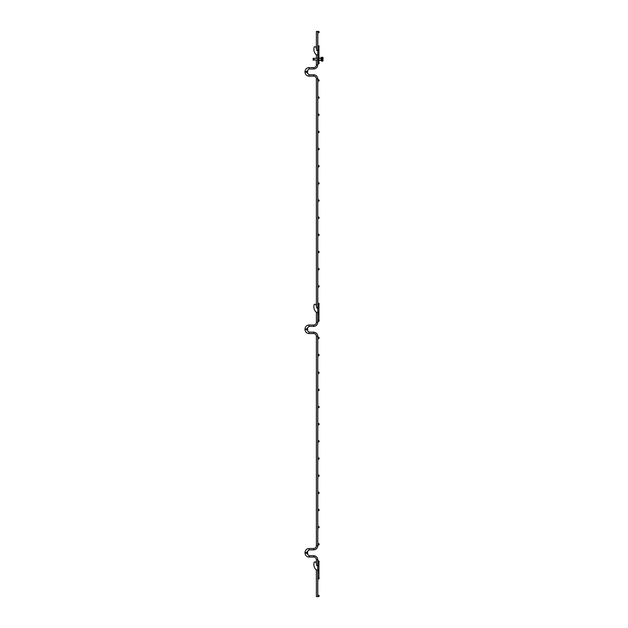<?xml version="1.0" encoding="UTF-8"?>
<svg xmlns="http://www.w3.org/2000/svg" width="628" height="628" viewBox="0 0 628 628"><rect width="100%" height="100%" fill="white"/><g stroke="black" fill="none" stroke-linecap="round" stroke-linejoin="round"><path stroke-width="0.94" d="M316.402 564.015L316.402 559.76L317.776 559.76C317.517 557.303 316.151 555.945 313.694 555.686L309.039 555.686L309.039 557.052L313.694 557.052L309.039 557.052C306.59 556.8 305.239 555.442 304.98 552.993L304.98 552.562C305.239 550.112 306.59 548.762 309.039 548.503L313.694 548.503C315.342 548.338 316.237 547.443 316.402 545.795L316.402 336.255C316.237 334.614 315.342 333.711 313.694 333.546L309.039 333.546C306.59 333.287 305.239 331.937 304.98 329.488L304.98 329.056C305.239 326.607 306.59 325.257 309.039 324.998L313.694 324.998L313.694 326.372C316.151 326.113 317.517 324.747 317.776 322.29L317.737 312.391M317.776 183.4A0.683 0.683 0 0 1 318.804 182.811A0.683 0.683 0 0 1 318.804 183.996A0.683 0.683 0 0 1 317.776 183.4M317.776 561.597A0.683 0.683 0 0 1 318.804 561A0.683 0.683 0 0 1 318.804 562.186A0.683 0.683 0 0 1 317.776 561.597M317.776 595.917A0.683 0.683 0 0 1 318.804 595.32A0.683 0.683 0 0 1 318.804 596.506A0.683 0.683 0 0 1 317.776 595.917M317.776 149.079A0.683 0.683 0 0 1 318.804 148.491A0.683 0.683 0 0 1 318.804 149.676A0.683 0.683 0 0 1 317.776 149.079M317.776 217.72A0.683 0.683 0 0 1 318.804 217.131A0.683 0.683 0 0 1 318.804 218.316A0.683 0.683 0 0 1 317.776 217.72M317.776 509.991A0.683 0.683 0 0 1 318.804 509.394A0.683 0.683 0 0 1 318.804 510.588A0.683 0.683 0 0 1 317.776 509.991M317.776 46.433A0.683 0.683 0 0 1 318.804 45.836A0.683 0.683 0 0 1 318.804 47.022A0.683 0.683 0 0 1 317.776 46.433M317.776 578.325A0.683 0.683 0 0 1 318.804 577.729A0.683 0.683 0 0 1 318.804 578.922A0.683 0.683 0 0 1 317.776 578.325M317.776 286.36A0.683 0.683 0 0 1 318.804 285.764A0.683 0.683 0 0 1 318.804 286.957A0.683 0.683 0 0 1 317.776 286.36M317.776 441.351A0.683 0.683 0 0 1 318.804 440.754A0.683 0.683 0 0 1 318.804 441.947A0.683 0.683 0 0 1 317.776 441.351M317.776 200.56A0.683 0.683 0 0 1 318.804 199.971A0.683 0.683 0 0 1 318.804 201.156A0.683 0.683 0 0 1 317.776 200.56M317.776 97.607A0.683 0.683 0 0 1 318.804 97.01A0.683 0.683 0 0 1 318.804 98.196A0.683 0.683 0 0 1 317.776 97.607M313.694 324.998C315.342 324.833 316.237 323.93 316.402 322.29L316.402 312.218M316.402 306.346L316.402 78.853C316.237 77.213 315.342 76.31 313.694 76.153L309.039 76.153C306.59 75.894 305.239 74.544 304.98 72.094L304.98 71.655C305.239 69.206 306.59 67.855 309.039 67.596L313.694 67.596L313.694 68.97C316.151 68.711 317.517 67.353 317.776 64.896L316.402 64.896L316.402 59.998M317.776 78.853C317.517 76.396 316.151 75.038 313.694 74.779L313.694 76.153C315.342 76.31 316.237 77.213 316.402 78.853L317.776 78.853L317.776 304.753L318.922 304.753L318.922 306.229L317.776 306.229L317.776 304.753M316.402 336.255L317.776 336.255C317.517 333.798 316.151 332.432 313.694 332.173L313.694 333.546L309.039 333.546C306.59 333.287 305.239 331.937 304.98 329.488L306.354 329.488L306.354 329.056L304.98 329.056M313.152 58.161L313.152 60.225L313.152 58.161L314.228 58.388L314.118 60.013L314.118 58.38L316.402 58.388L316.402 54.683M316.402 48.819L316.402 31.4L317.776 31.4L317.776 50.57L316.818 50.57L315.923 46.81L314.29 46.81A7.418 7.418 0 0 0 315.758 54.259A2.143 2.143 0 0 0 317.25 54.864L318.922 54.864L318.922 62.368L317.846 62.368L317.846 54.864M313.694 548.503L313.694 549.877C316.151 549.618 317.517 548.26 317.776 545.795L317.776 336.255M318.922 571.77L317.776 571.77L317.776 570.083L318.922 570.059L318.922 577.564L317.776 577.564L317.776 596.6L316.402 596.6L316.402 569.879M317.776 424.19A0.683 0.683 0 0 1 318.804 423.594A0.683 0.683 0 0 1 318.804 424.787A0.683 0.683 0 0 1 317.776 424.19M309.039 333.546C306.59 333.287 305.239 331.937 304.98 329.488C305.239 331.937 306.59 333.287 309.039 333.546C306.59 333.287 305.239 331.937 304.98 329.488C305.239 331.937 306.59 333.287 309.039 333.546C306.59 333.287 305.239 331.937 304.98 329.488C305.239 331.937 306.59 333.287 309.039 333.546C306.59 333.287 305.239 331.937 304.98 329.488C305.239 331.937 306.59 333.287 309.039 333.546C306.59 333.287 305.239 331.937 304.98 329.488C305.239 331.937 306.59 333.287 309.039 333.546C306.59 333.287 305.239 331.937 304.98 329.488C305.239 331.937 306.59 333.287 309.039 333.546C306.59 333.287 305.239 331.937 304.98 329.488C305.239 331.937 306.59 333.287 309.039 333.546C306.59 333.287 305.239 331.937 304.98 329.488C305.239 331.937 306.59 333.287 309.039 333.546C306.59 333.287 305.239 331.937 304.98 329.488C305.239 331.937 306.59 333.287 309.039 333.546C306.59 333.287 305.239 331.937 304.98 329.488C305.239 331.937 306.59 333.287 309.039 333.546C306.59 333.287 305.239 331.937 304.98 329.488C305.239 331.937 306.59 333.287 309.039 333.546L309.039 332.173L306.354 329.488L309.039 332.173L313.694 332.173L309.039 332.173L306.354 329.488L309.039 332.173M306.354 552.954A0.683 0.683 0 0 1 307.382 552.357A0.683 0.683 0 0 1 307.382 553.551A0.683 0.683 0 0 1 306.354 552.954M317.776 475.671A0.683 0.683 0 0 1 318.804 475.074A0.683 0.683 0 0 1 318.804 476.267A0.683 0.683 0 0 1 317.776 475.671M317.776 166.239A0.683 0.683 0 0 1 318.804 165.651A0.683 0.683 0 0 1 318.804 166.836A0.683 0.683 0 0 1 317.776 166.239M317.776 303.952A0.683 0.683 0 0 1 318.804 303.355A0.683 0.683 0 0 1 318.804 304.541A0.683 0.683 0 0 1 317.776 303.952M317.776 492.831A0.683 0.683 0 0 1 318.804 492.234A0.683 0.683 0 0 1 318.804 493.427A0.683 0.683 0 0 1 317.776 492.831M306.354 329.323A0.683 0.683 0 0 1 307.382 328.727A0.683 0.683 0 0 1 307.382 329.92A0.683 0.683 0 0 1 306.354 329.323M317.776 337.966A0.683 0.683 0 0 1 318.804 337.369A0.683 0.683 0 0 1 318.804 338.555A0.683 0.683 0 0 1 317.776 337.966M309.039 548.503C306.59 548.762 305.239 550.112 304.98 552.562C305.239 550.112 306.59 548.762 309.039 548.503C306.59 548.762 305.239 550.112 304.98 552.562C305.239 550.112 306.59 548.762 309.039 548.503L309.039 549.877L313.694 549.877M306.354 71.804A0.683 0.683 0 0 1 307.382 71.207A0.683 0.683 0 0 1 307.382 72.393A0.683 0.683 0 0 1 306.354 71.804M317.776 252.04A0.683 0.683 0 0 1 318.804 251.443A0.683 0.683 0 0 1 318.804 252.637A0.683 0.683 0 0 1 317.776 252.04M317.776 527.151A0.683 0.683 0 0 1 318.804 526.554A0.683 0.683 0 0 1 318.804 527.748A0.683 0.683 0 0 1 317.776 527.151M317.776 458.511A0.683 0.683 0 0 1 318.804 457.914A0.683 0.683 0 0 1 318.804 459.107A0.683 0.683 0 0 1 317.776 458.511M317.776 407.03A0.683 0.683 0 0 1 318.804 406.442A0.683 0.683 0 0 1 318.804 407.627A0.683 0.683 0 0 1 317.776 407.03M317.776 389.87A0.683 0.683 0 0 1 318.804 389.281A0.683 0.683 0 0 1 318.804 390.467A0.683 0.683 0 0 1 317.776 389.87M317.776 63.161A0.683 0.683 0 0 1 318.804 62.565A0.683 0.683 0 0 1 318.804 63.758A0.683 0.683 0 0 1 317.776 63.161M317.776 80.447A0.683 0.683 0 0 1 318.804 79.85A0.683 0.683 0 0 1 318.804 81.036A0.683 0.683 0 0 1 317.776 80.447M317.776 32.083A0.683 0.683 0 0 1 318.804 31.494A0.683 0.683 0 0 1 318.804 32.68A0.683 0.683 0 0 1 317.776 32.083M317.776 544.311A0.683 0.683 0 0 1 318.804 543.715A0.683 0.683 0 0 1 318.804 544.908A0.683 0.683 0 0 1 317.776 544.311M317.776 114.767A0.683 0.683 0 0 1 318.804 114.17A0.683 0.683 0 0 1 318.804 115.356A0.683 0.683 0 0 1 317.776 114.767M317.776 269.2A0.683 0.683 0 0 1 318.804 268.603A0.683 0.683 0 0 1 318.804 269.797A0.683 0.683 0 0 1 317.776 269.2M317.776 131.927A0.683 0.683 0 0 1 318.804 131.331A0.683 0.683 0 0 1 318.804 132.516A0.683 0.683 0 0 1 317.776 131.927M317.776 234.88A0.683 0.683 0 0 1 318.804 234.291A0.683 0.683 0 0 1 318.804 235.476A0.683 0.683 0 0 1 317.776 234.88M317.776 355.126A0.683 0.683 0 0 1 318.804 354.53A0.683 0.683 0 0 1 318.804 355.715A0.683 0.683 0 0 1 317.776 355.126M317.776 320.68A0.683 0.683 0 0 1 318.804 320.084A0.683 0.683 0 0 1 318.804 321.277A0.683 0.683 0 0 1 317.776 320.68M317.776 372.71A0.683 0.683 0 0 1 318.804 372.121A0.683 0.683 0 0 1 318.804 373.307A0.683 0.683 0 0 1 317.776 372.71M318.922 570.059L318.922 562.421L317.776 562.421L317.776 559.76M318.922 565.765L317.776 565.765L317.776 562.421M317.776 577.564L317.776 565.765L316.818 565.765L315.923 562.005L314.29 562.005A7.418 7.418 0 0 0 315.758 569.455A2.143 2.143 0 0 0 317.25 570.059L317.737 570.059M317.776 319.895L318.922 319.895L318.922 306.229M318.922 308.105L317.776 308.105L317.776 306.229M317.776 312.391L317.776 308.105L316.818 308.105L315.923 304.344L314.29 304.344A7.418 7.418 0 0 0 315.758 311.786A2.143 2.143 0 0 0 317.25 312.391L318.922 312.391M318.922 314.11L317.776 314.11M321.677 58.145L321.426 59.126L321.615 58.145M317.846 50.57L317.846 47.226L318.922 47.226L318.922 50.57L317.776 50.57L317.846 58.388L314.228 58.388M317.846 56.575L318.922 56.575M318.922 54.864L318.922 50.57M319.558 60.249L321.104 60.264L321.167 59.197L321.096 60.869L321.615 60.869L321.677 59.197L321.167 59.197L321.677 59.197L321.677 61.073L322.776 61.073L322.776 59.197L321.677 59.197L321.677 57.313L322.776 57.313L322.776 59.197M321.096 60.869L321.065 60.249M321.489 57.517L320.939 57.949L320.908 59.087L321.426 59.087M321.426 59.126L320.908 59.087M322.941 61.073L323.02 57.454M316.402 322.29L317.776 322.29M313.694 74.779L309.039 74.779L309.039 76.153M309.039 324.998L309.039 326.372L313.694 326.372M309.039 74.779L306.354 72.094L304.98 72.094M306.354 72.094L306.354 71.655L304.98 71.655M306.354 71.655L309.039 68.97L309.039 67.596M316.402 545.795L317.776 545.795M304.98 552.562L306.354 552.562L309.039 549.877L306.354 552.993L304.98 552.993M313.694 557.052C315.342 557.217 316.237 558.119 316.402 559.76C316.237 558.119 315.342 557.217 313.694 557.052L313.694 555.686M318.922 563.897L317.776 563.897M317.846 48.701L318.922 48.701M309.039 326.372L306.354 329.056M309.039 68.97L313.694 68.97M316.402 64.896C316.237 66.537 315.342 67.439 313.694 67.596M317.776 64.896L317.776 59.998M309.039 555.686L306.354 552.993L309.039 555.686M321.575 57.517L321.065 57.517M321.677 60.869L321.191 60.869M318.922 60.806L319.605 60.053L318.922 60.806M318.922 57.588L319.605 58.333L318.922 57.588M318.388 58.121L317.846 57.588M318.388 60.264L317.846 60.806M314.228 59.998L317.846 59.998M314.118 60.013L313.152 60.225L314.118 60.013M318.922 58.145L320.932 58.145"/></g></svg>
